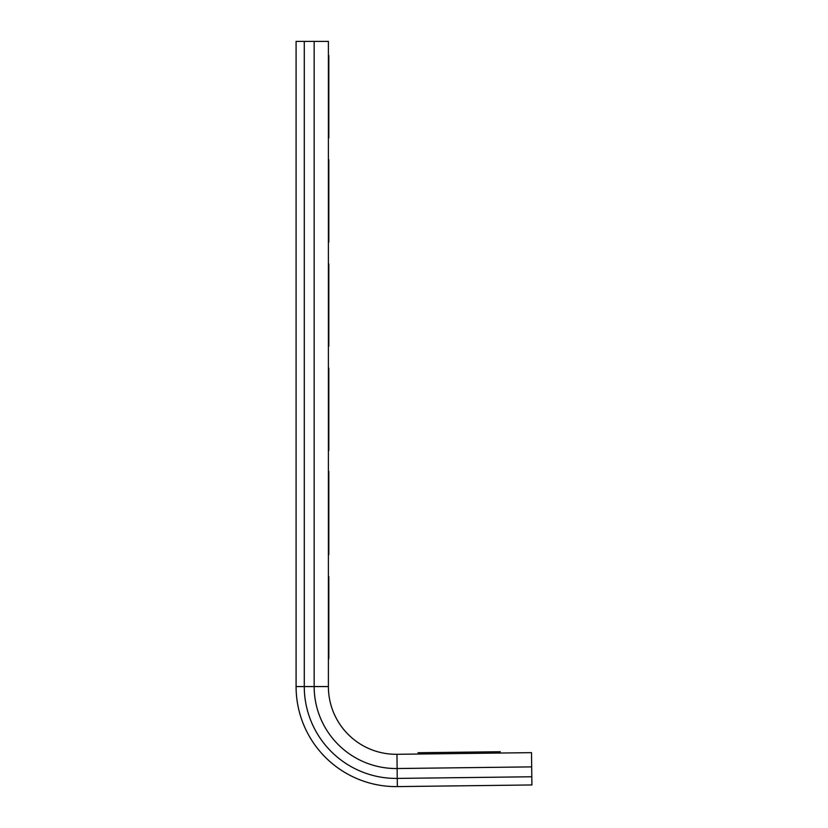<?xml version="1.0" encoding="UTF-8"?>
<svg xmlns="http://www.w3.org/2000/svg" width="828" height="828" viewBox="0 0 828 828"><rect width="100%" height="100%" fill="white"/><g stroke="black" fill="none" stroke-linecap="round" stroke-linejoin="round"><path stroke-width="1.24" d="M328.809 576.547L328.809 658.871L328.809 576.547M328.809 55.528L328.809 137.852L328.809 55.528M328.809 263.935L328.809 346.259L328.809 263.935M328.809 159.732L328.809 242.055L328.809 159.732M328.809 368.139L328.809 450.463L328.809 368.139M328.809 471.308L328.809 554.667L328.809 471.308M500.319 751.731L499.274 751.741L500.319 751.731M418.005 752.735L499.274 751.741L418.005 752.735M304.28 41.4L314.164 41.4L314.164 686.567A81.972 81.972 0 0 0 397.129 768.529L397.254 778.413A91.846 91.846 0 0 1 304.28 686.567L304.28 41.4L296.093 41.4L296.093 686.567A100.033 100.033 0 0 0 397.347 786.6L531.907 784.954L531.804 776.767L397.254 778.413L397.347 786.6M314.164 41.4L328.395 41.4L328.395 686.567A67.73 67.73 0 0 0 396.954 754.298L531.514 752.652L531.804 776.767M396.954 754.298L397.129 768.529L531.69 766.883M328.395 686.567L296.093 686.567"/></g></svg>
